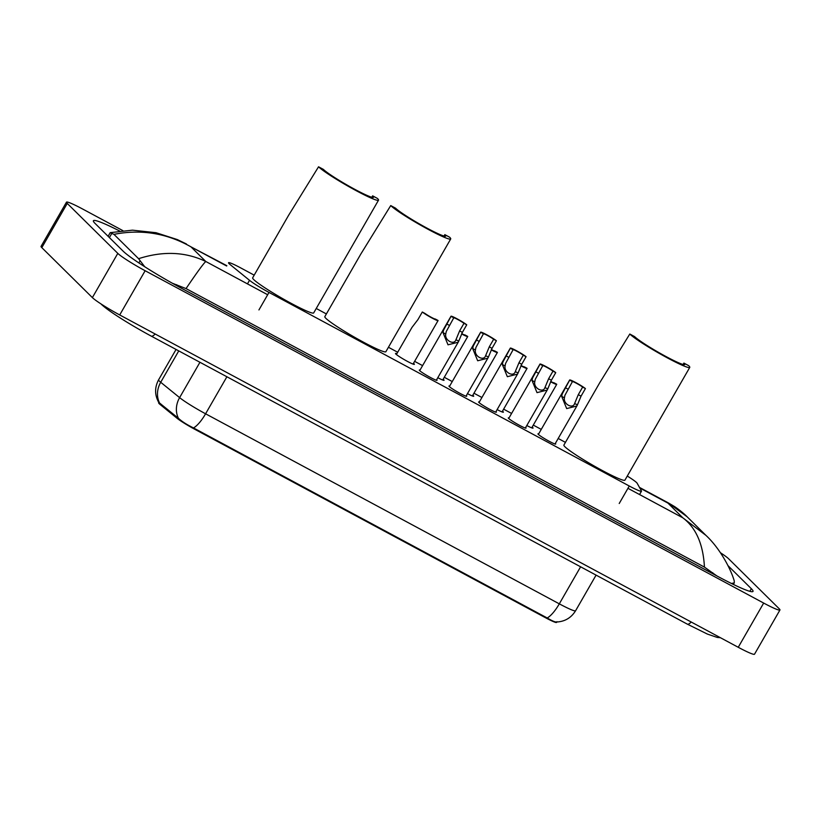 <?xml version="1.0" encoding="UTF-8"?>
<svg xmlns="http://www.w3.org/2000/svg" width="821" height="821" viewBox="0 0 821 821"><rect width="100%" height="100%" fill="white"/><g stroke="black" fill="none" stroke-linecap="round" stroke-linejoin="round"><path stroke-width="1.23" d="M436.649 379.702A10.242 0.893 -150.1 0 1 436.731 379.795A10.242 0.893 -150.1 0 1 437.049 380.287A10.242 0.893 -150.1 0 1 429.137 376.757A10.242 0.893 -150.1 0 1 419.603 370.579A10.242 0.893 -150.1 0 1 419.285 370.086A10.242 0.893 -150.1 0 1 420.003 370.127M466.307 395.64A10.242 0.893 -150.1 0 1 466.4 395.732A10.242 0.893 -150.1 0 1 466.708 396.235A10.242 0.893 -150.1 0 1 458.806 392.705A10.242 0.893 -150.1 0 1 449.261 386.527A10.242 0.893 -150.1 0 1 448.954 386.024A10.242 0.893 -150.1 0 1 449.662 386.075M495.976 411.588A10.242 0.893 -150.1 0 1 496.069 411.67A10.242 0.893 -150.1 0 1 496.377 412.173A10.242 0.893 -150.1 0 1 488.474 408.642A10.242 0.893 -150.1 0 1 478.93 402.464A10.242 0.893 -150.1 0 1 478.622 401.962A10.242 0.893 -150.1 0 1 479.331 402.013M525.645 427.525A10.242 0.893 -150.1 0 1 525.738 427.608A10.242 0.893 -150.1 0 1 526.045 428.11A10.242 0.893 -150.1 0 1 518.143 424.58A10.242 0.893 -150.1 0 1 508.599 418.402A10.242 0.893 -150.1 0 1 508.291 417.899A10.242 0.893 -150.1 0 1 508.999 417.951M555.314 443.463A10.242 0.893 -150.1 0 1 555.407 443.556A10.242 0.893 -150.1 0 1 555.714 444.048A10.242 0.893 -150.1 0 1 547.812 440.528A10.242 0.893 -150.1 0 1 538.268 434.34A10.242 0.893 -150.1 0 1 537.96 433.847A10.242 0.893 -150.1 0 1 538.668 433.888M413.486 363.313A10.899 0.954 -150.1 0 1 414.051 363.816A10.899 0.954 -150.1 0 1 414.379 364.35A10.899 0.954 -150.1 0 1 405.974 360.593A10.899 0.954 -150.1 0 1 395.825 354.025A10.899 0.954 -150.1 0 1 395.496 353.492A10.899 0.954 -150.1 0 1 396.841 353.738M443.155 379.251A10.899 0.954 -150.1 0 1 443.72 379.754A10.899 0.954 -150.1 0 1 444.048 380.287A10.899 0.954 -150.1 0 1 437.798 377.701M472.824 395.199A10.899 0.954 -150.1 0 1 473.389 395.701A10.899 0.954 -150.1 0 1 473.717 396.225A10.899 0.954 -150.1 0 1 467.457 393.649M502.483 411.136A10.899 0.954 -150.1 0 1 503.057 411.639A10.899 0.954 -150.1 0 1 503.386 412.173A10.899 0.954 -150.1 0 1 497.126 409.587M532.152 427.074A10.899 0.954 -150.1 0 1 532.726 427.577A10.899 0.954 -150.1 0 1 533.055 428.11A10.899 0.954 -150.1 0 1 526.795 425.524M254.192 275.148L240.748 267.923A19.201 1.673 29.9 0 0 228.536 262.73A19.201 1.673 29.9 0 0 230.126 264.567L249.512 280.31A19.201 1.673 29.9 0 0 269.001 292.43L629.276 486.011A19.201 1.673 29.9 0 0 641.488 491.194A19.201 1.673 29.9 0 0 641.427 490.886L637.158 483.261A19.201 1.673 29.9 0 0 636.634 482.625A19.201 1.673 29.9 0 0 627.285 476.057M159.028 402.762L159.592 403.049A22.403 19.653 -50.9 0 1 160.711 382.278A25.605 2.227 29.9 0 1 159.366 381.088A25.605 2.227 29.9 0 1 158.586 379.836C154.543 387.502 154.625 395.096 158.833 402.618L158.679 402.854A17.282 1.509 29.9 0 0 160.116 404.507L177.079 418.279A17.282 1.509 29.9 0 0 194.618 429.198L545.555 617.751A17.282 1.509 29.9 0 0 556.535 622.421L556.782 622.01M565.443 442.375L558.188 438.476M541.265 429.383L533.291 425.104M511.596 413.445L503.622 409.166M481.927 397.508L473.953 393.218M452.258 381.56L444.284 377.28M422.589 365.622L414.615 361.343M397.692 352.25L388.425 347.262M326.378 313.93L316.239 308.48M720.417 552.718A25.605 2.227 -150.1 0 1 728.627 558.773L779.18 608.741A25.605 2.227 -150.1 0 1 779.95 609.993L754.52 654.204A25.605 2.227 -150.1 0 1 738.243 647.287L119.712 314.956A25.605 2.227 -150.1 0 1 92.373 297.602L41.82 247.634A25.605 2.227 -150.1 0 1 41.05 246.382L66.48 202.161A25.605 2.227 -150.1 0 1 82.757 209.088L122.863 230.629M779.95 609.993A25.605 2.227 -150.1 0 1 763.674 603.066L145.143 270.735A25.605 2.227 -150.1 0 1 117.803 253.381L67.25 203.423A25.605 2.227 -150.1 0 1 66.48 202.161M119.609 230.999A55.048 4.793 29.9 0 0 93.42 220.746A55.048 4.793 29.9 0 0 95.082 223.445L123.171 251.195A55.048 4.793 29.9 0 0 181.944 288.51L717.995 576.527A55.048 4.793 29.9 0 0 753.001 591.407A55.048 4.793 29.9 0 0 751.338 588.708L728.032 565.679M716.815 575.89L704.439 567.116C703.217 544.2 696.013 527.759 682.805 517.794L705.927 535.364C720.15 548.572 730.906 569.281 734.231 580.827L734.272 582.889L731.439 583.474M704.439 567.116L186.039 288.582L172.328 283.224M144.722 266.743L138.575 258.687L113.955 234.365L110.209 232.651L108.105 236.304M138.575 258.687C163.071 250.826 185.484 251.76 205.804 261.499C203.69 263.233 197.102 272.264 186.039 288.582M226.832 265.696L190.954 246.834C166.755 233.164 141.089 229.008 113.955 234.365M668.458 502.975L674.082 506.29C674.595 506.495 682.549 512.006 687.115 516.768L668.458 502.975L639.477 487.407M705.927 535.364L687.085 516.737M159.592 403.049L178.434 418.3C181.882 421.501 186.901 424.714 193.499 427.926L547.207 617.977C552.923 621.374 556.176 622.605 556.966 621.682M550.573 381.734A9.606 0.842 29.9 0 0 556.72 384.351A9.606 0.842 29.9 0 0 556.71 384.228L553.949 382.75A6.404 0.554 29.9 0 0 553.949 382.75L553.949 382.76A6.404 0.554 29.9 0 1 550.717 381.467M520.914 365.797A9.606 0.842 29.9 0 0 527.051 368.413A9.606 0.842 29.9 0 0 527.051 368.29L524.28 366.823A6.404 0.554 29.9 0 1 521.048 365.53M491.245 349.859A9.606 0.842 29.9 0 0 497.382 352.476A9.606 0.842 29.9 0 0 497.382 352.353L494.611 350.865A6.404 0.554 29.9 0 0 494.611 350.865L494.611 350.885A6.404 0.554 29.9 0 1 491.379 349.582M461.576 333.911A9.606 0.842 29.9 0 0 467.724 336.528A9.606 0.842 29.9 0 0 467.713 336.415L464.953 334.927A6.404 0.554 29.9 0 0 464.953 334.927L464.943 334.937A6.404 0.554 29.9 0 1 461.71 333.644M422.302 312.011L425.062 313.499A6.404 0.554 29.9 0 0 431.169 317.245A6.404 0.554 29.9 0 0 435.274 319L438.045 320.467A9.606 0.842 29.9 0 1 438.055 320.59A9.606 0.842 29.9 0 1 431.466 317.737A9.606 0.842 29.9 0 1 422.302 312.011L417.94 319.595L411.957 327.435L396.389 354.518M572.442 381.591A6.404 0.554 29.9 0 0 572.432 381.601L564.92 395.312L564.427 397.836C563.103 404.148 572.986 409.453 574.69 403.357L578.292 394.665L582.653 387.081A6.404 0.554 29.9 0 0 576.547 383.335A6.404 0.554 29.9 0 0 572.442 381.591L569.671 380.113L562.241 393.864L561.667 396.358L566.685 408.591L576.865 405.985L555.006 444.007M574.587 403.522L577.44 404.835L576.865 405.985M569.671 380.113A9.606 0.842 29.9 0 1 569.661 379.99A9.606 0.842 29.9 0 1 576.25 382.843A9.606 0.842 29.9 0 1 585.414 388.569L581.052 396.153L577.44 404.835M585.414 388.569L582.653 387.081M542.773 365.653A6.404 0.554 29.9 0 0 542.763 365.653L535.251 379.364L534.758 381.898C533.434 388.2 543.328 393.516 545.021 387.409L548.623 378.727L552.985 371.143A6.404 0.554 29.9 0 0 546.878 367.398A6.404 0.554 29.9 0 0 542.773 365.653L540.002 364.175L532.583 377.927L531.998 380.421L537.016 392.643L547.197 390.047L525.337 428.059M544.928 387.584L547.771 388.887L547.197 390.047M540.002 364.175A9.606 0.842 29.9 0 1 539.992 364.052A9.606 0.842 29.9 0 1 546.581 366.905A9.606 0.842 29.9 0 1 555.745 372.631L551.384 380.215L547.771 388.887M555.745 372.631L552.985 371.143M513.094 349.715L505.592 363.426L505.089 365.961C503.766 372.262 513.659 377.578 515.352 371.472L518.954 362.79L523.316 355.206A6.404 0.554 29.9 0 0 517.209 351.46A6.404 0.554 29.9 0 0 513.104 349.705A6.404 0.554 29.9 0 0 513.094 349.715L510.334 348.227L502.914 361.989L502.329 364.473L507.347 376.706L517.528 374.109L495.668 412.121M515.26 371.646L518.102 372.95L517.528 374.109M510.334 348.227A9.606 0.842 29.9 0 1 510.323 348.114A9.606 0.842 29.9 0 1 516.912 350.967A9.606 0.842 29.9 0 1 526.076 356.694L521.715 364.267L518.102 372.95M526.076 356.694L523.316 355.206M483.436 333.767A6.404 0.554 29.9 0 0 483.436 333.778L475.923 347.488L475.421 350.013C474.097 356.324 483.99 361.64 485.683 355.534L489.285 346.842L493.647 339.268A6.404 0.554 29.9 0 0 487.541 335.522A6.404 0.554 29.9 0 0 483.436 333.767L480.665 332.289L473.245 346.052L472.67 348.535L477.678 360.768L487.859 358.161L466 396.184M485.591 355.698L488.433 357.012L487.859 358.161M480.665 332.289A9.606 0.842 29.9 0 1 480.665 332.177A9.606 0.842 29.9 0 1 487.243 335.03A9.606 0.842 29.9 0 1 496.407 340.746L492.046 348.33L488.433 357.012M496.407 340.746L493.647 339.268M453.767 317.83L446.255 331.54L445.752 334.075C444.428 340.387 454.321 345.692 456.014 339.586L459.616 330.904L463.978 323.32A6.404 0.554 29.9 0 0 457.872 319.574A6.404 0.554 29.9 0 0 453.767 317.83L451.006 316.352L443.576 330.104L443.001 332.597L448.009 344.82L458.19 342.224L436.331 380.246M455.922 339.761L458.765 341.074L458.19 342.224M451.006 316.352A9.606 0.842 29.9 0 1 450.996 316.229A9.606 0.842 29.9 0 1 457.574 319.082A9.606 0.842 29.9 0 1 466.739 324.808L462.387 332.392L458.765 341.074M466.739 324.808L463.978 323.32M689.763 367.398A35.2 3.068 -150.1 0 0 688.706 365.673L683.883 363.087A29.443 2.566 -150.1 0 1 684.776 364.524A29.443 2.566 -150.1 0 1 662.044 354.374A29.443 2.566 -150.1 0 1 634.612 336.61L629.799 334.024A35.2 3.068 -150.1 0 0 662.598 355.267A35.2 3.068 -150.1 0 0 689.763 367.398L624.925 480.152A35.2 3.068 -150.1 0 1 597.75 468.021A35.2 3.068 -150.1 0 1 564.961 446.788A35.2 3.068 -150.1 0 1 563.894 445.064L599.802 382.617L629.799 334.024M683.883 363.087L683.082 364.483M450.708 238.952A35.2 3.068 -150.1 0 0 449.651 237.228L444.828 234.642A29.443 2.566 -150.1 0 1 445.721 236.079A29.443 2.566 -150.1 0 1 422.989 225.939A29.443 2.566 -150.1 0 1 395.558 208.165L390.734 205.578A35.2 3.068 -150.1 0 0 423.533 226.822A35.2 3.068 -150.1 0 0 450.708 238.952L385.87 351.716A35.2 3.068 -150.1 0 1 358.695 339.576A35.2 3.068 -150.1 0 1 325.896 318.343A35.2 3.068 -150.1 0 1 324.839 316.619L360.747 254.171L390.734 205.578M444.828 234.642L444.028 236.038M378.522 200.17A35.2 3.068 -150.1 0 0 377.455 198.446L372.642 195.85A29.443 2.566 -150.1 0 1 373.524 197.297A29.443 2.566 -150.1 0 1 350.803 187.147A29.443 2.566 -150.1 0 1 323.371 169.383L318.548 166.796A35.2 3.068 -150.1 0 0 351.347 188.03A35.2 3.068 -150.1 0 0 378.522 200.17L313.684 312.924A35.2 3.068 -150.1 0 1 286.508 300.794A35.2 3.068 -150.1 0 1 253.71 279.55A35.2 3.068 -150.1 0 1 252.652 277.826L288.551 215.389L318.548 166.796M372.642 195.85L371.831 197.245M545.555 617.751L545.862 617.207M194.618 429.198L194.926 428.654M177.079 418.279L177.541 417.479M160.116 404.507L160.577 403.706M619.219 503.499L629.276 486.011M258.943 309.928L269.001 292.43M247.46 283.881L249.512 280.31M101.024 303.986L100.88 303.852A10.242 9.688 134.7 0 0 101.024 303.986C107.859 310.82 130.436 324.89 151.208 336.097L687.269 624.114A10.242 3.202 118.2 0 0 691.2 622.01M155.138 333.993A10.242 3.202 118.2 0 1 151.208 336.097M627.942 488.31L682.805 517.794L667.966 503.119L639.816 487.992M267.667 294.739L205.804 261.499L190.954 246.834L226.658 266.004M67.25 203.423L41.82 247.634M117.803 253.381L92.373 297.602M145.143 270.735L119.712 314.956M763.674 603.066L738.243 647.287M749.84 591.325L751.338 588.708M712.33 573.489L712.761 572.74M176.289 285.431L176.7 284.713M138.862 262.925L140.022 260.904M109.388 237.577L111.933 233.154M193.499 427.926A22.403 7.009 -61.8 0 0 205.589 413.794L559.306 603.846A22.403 7.009 118.2 0 1 547.207 617.977M178.434 418.3A22.403 19.653 -50.9 0 1 179.614 397.631A25.605 2.227 29.9 0 0 205.589 413.794L226.894 376.757M580.601 566.808L559.306 603.846A25.605 2.227 29.9 0 0 575.583 610.762L596.077 575.121M178.762 350.895L160.711 382.278L179.614 397.631L199.944 362.277M564.427 397.836L561.667 396.358M568.081 389.175L565.31 387.697M581.052 396.153L578.292 394.665M534.758 381.898L531.998 380.421M538.412 373.237L535.641 371.749M551.384 380.215L548.623 378.727M505.089 365.961L502.329 364.473M508.743 357.299L505.982 355.811M521.715 364.267L518.954 362.79M475.421 350.013L472.67 348.535M479.074 341.351L476.313 339.873M492.046 348.33L489.285 346.842M445.752 334.075L443.001 332.597M449.405 325.414L446.645 323.936M462.387 332.392L459.616 330.904M639.559 494.55L641.488 491.194M720.376 637.691L717.328 637.465L707.363 634.069L687.269 624.114M733.389 584.429L734.272 582.889M186.429 243.981L177.326 239.578L156 232.702L132.468 230.167L110.209 232.651M556.207 622.02C564.643 621.713 571.108 617.967 575.583 610.762M158.586 379.836L176.063 349.448M556.72 384.351L531.71 427.854M527.051 368.413L502.042 411.916M497.382 352.476L472.373 395.979M467.724 336.528L442.704 380.031M438.055 320.59L413.035 364.093M569.661 379.99L538.36 434.432M539.992 364.052L508.692 418.494M510.323 348.114L479.023 402.547M480.665 332.177L449.354 386.609M450.996 316.229L419.685 370.671"/></g></svg>
